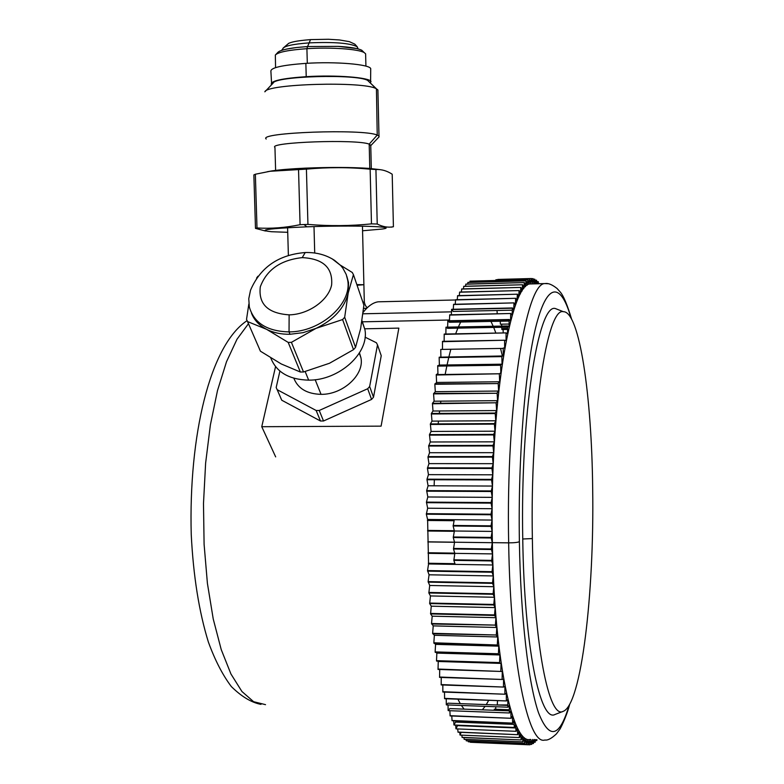 <?xml version="1.0" encoding="UTF-8"?>
<svg xmlns="http://www.w3.org/2000/svg" width="784" height="784" viewBox="0 0 784 784"><rect width="100%" height="100%" fill="white"/><g stroke="black" fill="none" stroke-linecap="round" stroke-linejoin="round"><path stroke-width="1.18" d="M482.356 709.824L485.12 706.345M486.276 704.591L488.716 700.298M502.397 355.985L500.545 348.449M495.87 333.073L493.704 327.438M493.205 326.252L490.941 321.42M460.678 322.038L458.375 326.938M457.866 328.143L455.651 333.827M450.829 349.262L448.909 356.798M448.762 357.426L447.056 364.962M446.841 365.981L445.145 374.468M440.853 401.153L440.579 403.231M439.599 410.983L439.314 413.433M438.462 421.077L438.168 423.899M434.346 479.759L434.14 485.796M457.905 699.181L460.267 703.63M461.394 705.463L464.089 709.138M364.638 328.8L398.85 328.124L381.102 426.133L261.758 426.712L275.547 366.667M261.758 426.712L275.664 456.886M366.687 308.308L363.57 308.377M356.847 284.602L363.894 284.729L356.847 284.602M363.276 51.695L361.816 50.274C358.102 48.383 350.193 47.079 338.1 46.364L307.573 46.55L310.552 39.602L328.486 39.269L339.472 39.955L349.331 41.64L354.819 44.149L357.19 46.746C350.105 43.1 334.082 41.817 309.121 42.885C292.657 44.11 283.877 46.089 282.799 48.814L281.564 50.421M365.912 66.14L365.618 53.802L364.188 52.577C358.425 49.039 330.701 47.089 306.907 48.686L307.573 46.55L296.744 47.501C285.67 48.853 279.31 50.558 277.654 52.606L275.341 55.037C278.114 52.107 288.639 49.99 306.907 48.686L307.308 63.288M275.566 67.63L275.341 55.037M357.063 285.239L363.894 284.729L364.315 302.105L362.835 302.075M370.577 83.133L370.724 68.61C369.401 64.288 335.552 61.436 305.858 63.367C282.073 65.101 270.421 67.757 270.901 71.334L271.646 84.682M371.028 81.536C369.715 77.459 335.895 74.794 306.221 76.665C282.446 78.331 270.803 80.86 271.274 84.241M362.561 230.77L382.151 229.046C400.252 226.615 353.535 225.067 306.956 226.821C267.981 228.526 256.211 230.163 271.656 231.731L287.718 232.309M391.334 227.144L393.411 226.733C388.256 227.781 382.866 226.88 377.231 224.028L371.469 223.861C350.566 226.008 329.388 226.184 307.936 224.4L300.076 224.685C285.386 227.742 271.019 228.84 256.995 227.948L255.359 174.234L270.088 171.275L306.417 169.128C327.83 167.168 349.076 167.188 370.146 169.177L376.036 169.53L368.901 168.384C351.261 167.227 330.074 167.149 305.339 168.148C291.334 168.795 280.339 169.687 272.352 170.834L267.187 171.745M265.511 231.025L255.486 228.369L256.995 227.948M255.486 228.369L253.859 174.901L255.359 174.234M300.076 224.685L298.537 169.481M379.975 169.638L368.901 168.384M307.936 224.4L306.417 169.128M371.469 223.861L370.146 169.177M393.411 226.733L392.206 174.224C386.973 170.814 381.573 169.246 376.036 169.53M377.231 224.028L375.928 169.53M378.995 136.083L377.898 89.964L376.428 88.808L377.231 135.064L369.195 144.129L370.832 145.569L379.084 136.857L378.995 136.083L377.231 135.064C363.413 128.625 257.201 132.486 266.197 139.023M367.657 80.419L376.134 88.661C363.698 81.075 266.295 83.859 264.845 91.816L273.136 83.114C274.704 76.117 356.808 73.745 367.657 80.419L376.428 88.808M369.783 168.521L369.195 144.129C357.161 138.974 267.442 142.188 274.949 147.451L275.615 170.393M302.232 257.622C280.662 259.994 266.678 269.725 260.298 286.826C258.279 304.045 267.883 313.384 289.129 314.854C308.445 314.56 328.516 300.331 331.622 284.935C332.945 267.775 323.145 258.671 302.232 257.622L305.221 252.536C278.585 254.722 260.347 267.285 250.527 290.217L248.763 298.743L249.341 307.014C253.977 323.028 267.217 331.318 289.041 331.897L290.002 334.278C281.182 334.396 273.381 332.749 266.619 329.339L288.189 342.402L291.413 342.343L316.04 328.359L303.153 332.651L290.002 334.278M251.448 313.071C254.104 320.009 259.161 325.438 266.619 329.339L247.548 321.577L246.529 319.372L248.851 303.996M257.916 276.223L256.554 278.095M270.794 357.974C276.399 372.214 289.022 379.603 308.661 380.142C339.198 380.583 369.578 352.878 364.913 329.594L362.002 320.744M332.044 258.769L340.697 265.502L342.931 268.285L346.224 274.469L347.684 280.143C352.32 303.712 320.636 332.093 289.041 331.897L289.129 314.854M346.842 276.331L348.527 282.583L348.174 293.128C344.46 308.122 333.749 319.862 316.04 328.359L342.598 319.558L344.686 317.255L348.174 293.128L353.427 274.625L352.281 272.489L340.364 265.139M259.416 349.007L260.435 351.203L281.27 363.962L300.36 372.028L288.189 342.402M260.435 351.203L247.548 321.577M291.413 342.343L303.516 371.979L329.486 363.266L353.515 349.654L342.598 319.558M353.515 349.654L355.544 347.381L360.64 328.584L363.894 305.172L353.427 274.625M355.544 347.381L344.686 317.255M303.516 371.979L300.36 372.028M377.506 344.872L381.24 355.73L373.507 397.204L371.567 399.428L323.527 420.988L320.48 421.008L281.76 400.222L277.173 389.697L316.158 410.493L319.225 410.473L367.686 388.737L369.646 386.502L377.506 344.872L376.398 342.755L365.07 337.149M320.48 421.008L316.158 410.493M279.908 371.077L276.174 387.521L277.173 389.697M371.567 399.428L367.686 388.737M323.527 420.988L319.225 410.473M373.507 397.204L369.646 386.502M281.76 400.222L280.76 398.066M359.484 352.888L360.963 357.867C364.521 374.742 342.902 394.715 321.048 394.352C307.005 393.94 297.94 388.57 293.853 378.241M497.007 310.493L497.232 313.786M500.241 321.224L500.388 324.204L509.041 324.037M507.532 329.417L501.868 329.525L501.77 327.281M501.721 326.085L501.642 324.184M501.868 329.525L503.014 328.594L507.542 328.506M503.103 329.505L503.22 332.935M497.526 700.622L497.272 704.561M507.846 704.953L495.949 704.953M495.811 706.747L495.625 709.246M509.365 709.765L494.312 709.197L494.224 710.275M488.961 722.182L488.824 723.387M532.561 739.488L531.738 744.369L530.935 739.665L529.915 744.8L470.292 741.87M468.273 741.752L526.505 744.271L468.371 741.782L468.156 740.9M466.196 740.762L524.751 743.31L466.294 740.821L466.039 739.459M464.118 739.302L522.997 741.87L464.216 739.381L463.932 737.548M462.05 737.372L521.242 739.959L462.148 737.479L461.835 735.157M461.09 732.344L460.13 734.971M460.09 735.088L519.508 737.568L460.09 735.088M459.767 732.295L459.992 734.961M457.944 732.07L517.783 734.686L458.042 732.217L457.719 728.934M515.823 727.964L457.484 725.612L456.092 728.699M456.023 728.865L516.068 731.315L456.023 728.865M455.7 725.102L455.925 728.699M514.186 724.396L455.514 722.064L454.122 724.847M454.024 725.033L514.382 727.464L454.024 725.033M453.72 720.78L453.926 724.837M451.956 720.496L512.726 723.122L452.054 720.712L451.78 715.988M450.036 715.674L511.09 718.291L450.124 715.919L449.879 710.706M509.384 710.843L449.82 708.599L448.428 710.392M448.232 710.647L509.492 712.979L448.232 710.647M448.027 704.963L448.144 710.382M507.846 705.394L447.997 703.179L446.645 704.63M446.39 704.904L507.934 707.197L446.39 704.904M446.233 698.76L446.302 704.61M444.508 698.387L506.425 700.945L444.597 698.701L444.499 692.096M442.774 691.704L504.955 694.232L442.852 692.037L442.833 684.991M441.098 684.579L503.534 687.068L441.186 684.932L441.235 677.454M439.501 677.023L502.181 679.473L439.569 677.396L439.706 669.497M437.962 669.046L500.878 671.447L438.031 669.438L438.246 661.48L436.502 660.667L436.864 653.101L435.13 651.906L435.571 644.37L433.846 642.782L434.356 635.285L432.641 633.315L433.229 625.877L431.533 623.515L432.2 616.165L430.573 613.921L431.269 606.179L429.661 603.562L430.436 595.938L428.858 592.969L429.701 585.472L428.133 581.61L429.073 574.799L427.545 570.585L428.564 563.961L427.603 519.469L426.339 514.206L427.652 508.218L426.447 502.123L427.809 496.978L426.663 490.627L428.084 485.776L492.479 486.051L491.548 479.945L426.986 479.73L428.084 485.776M491.548 479.945L491.568 479.387L427.006 479.181L426.986 479.73M427.006 479.181L428.466 474.643L427.427 468.371L428.956 463.618L427.986 457.141L429.554 452.721L428.662 446.047L430.259 441.99L429.475 434.62L431.073 431.445L430.367 423.938L494.41 423.605L494.371 424.124L430.318 424.448M494.41 423.605L495.782 420.763L431.984 421.116L430.367 423.938M431.984 421.116L431.357 413.482L495.253 413.06L495.214 413.56L431.308 413.981M495.253 413.06L496.635 410.581L432.993 411.022L431.357 413.482M432.993 411.022L432.445 403.299L496.174 402.78L432.386 403.789M496.174 402.78L497.575 400.663L434.101 401.212L432.445 403.299M434.101 401.212L433.572 393.882L435.296 391.686L434.836 384.278L436.57 382.465L436.267 374.576L499.408 373.782L436.198 375.017M499.408 373.782L500.819 372.792L500.623 364.815L437.707 365.687L437.942 373.596L436.267 374.576M437.707 365.687L439.383 365.07L502.044 364.188L501.848 356.622L439.158 357.573L439.383 365.07M501.848 356.622L439.158 357.573M439.226 357.171L503.328 355.965L503.191 348.41L440.745 349.429L440.902 356.916M503.191 348.41L440.745 349.429M442.48 349.017L442.49 341.334L504.671 340.236L442.401 341.697M444.136 341.305L444.214 334.043L506.131 332.886L444.126 334.386M506.131 332.886L507.503 333.71L507.63 325.968L445.998 327.183L445.851 334.013M446.429 327.496L447.605 328.339L507.552 327.173M507.63 325.968L508.992 327.144L509.188 319.5L447.831 320.774L447.625 327.153M448.134 321.058L449.418 322.263L509.09 321.048M449.457 320.734L449.712 314.815L510.776 313.492L449.614 315.09M510.776 313.492L512.099 315.344L512.403 307.955L451.633 309.317L451.349 314.776M451.809 309.562L453.172 311.464L512.256 310.16M453.27 309.278L453.593 304.29L514.059 302.889L453.505 304.525M455.239 304.251L455.592 299.733L515.745 298.302L455.494 299.949M457.248 299.694L457.611 295.656L517.45 294.196L457.513 295.842M459.287 295.617L459.649 292.06L519.175 290.57L459.551 292.216M461.345 292.011L461.707 288.933L520.909 287.424L461.609 289.071M463.422 288.884L463.775 286.278L522.663 284.759L463.677 286.395M465.529 286.238L465.853 284.102L524.418 282.573L465.755 284.2M467.636 284.063L467.94 282.397L526.172 280.868L467.832 282.475M469.753 282.348L470.018 281.162L527.926 279.623L469.92 281.211M537.06 283.788L536.55 280.231L535.011 280.211M538.5 283.749L538.226 281.662L536.746 281.623M539.902 283.71L538.461 283.445M533.659 742.223L535.168 742.213L535.55 739.606M531.885 743.497L533.463 743.506L534.08 739.547M531.66 744.398L530.082 744.339M470.351 742.272L528.259 744.761L529.229 739.812L529.915 744.8M436.502 660.667L499.584 662.598L436.57 661.079M435.13 651.906L498.428 653.768L435.198 652.337M433.846 642.782L497.389 645.007L433.905 643.233M432.641 633.315L496.321 635.001L432.699 633.776M431.533 623.515L495.39 625.113L431.592 623.995M430.534 613.431L494.537 614.93L494.577 615.43L430.573 613.921M429.622 603.063L493.773 604.464L493.802 604.983L429.661 603.562M428.819 592.449L493.097 593.753L493.126 594.282L428.858 592.969M428.133 581.61L492.509 582.816L492.538 583.355L428.162 582.14M427.545 570.585L492.019 571.683L492.038 572.232L427.574 571.124M426.339 513.657L491 514.196L491 514.765L426.339 514.206M426.447 502.123L491.088 502.554L491.088 503.122L426.437 502.681M426.663 490.627L491.284 490.941L491.264 491.499L426.653 491.176M427.456 467.832L491.95 467.921L491.931 468.479L427.427 468.371M428.025 456.602L492.43 456.582L492.401 457.131L427.986 457.141M428.691 445.518L492.999 445.4L492.969 445.939L428.662 446.047M429.475 434.62L493.665 434.395L493.626 434.924L429.436 435.14M433.63 393.411L497.125 393.264L433.572 393.882M434.904 383.827L498.203 383.572L434.836 384.278M500.564 365.236L437.639 366.108M507.562 326.291L445.91 327.506M509.11 319.803L447.742 321.068M512.324 308.21L451.545 309.572M527.926 279.623L528.906 284.171L529.592 278.869L530.621 283.592L531.327 278.536L497.801 279.427L531.327 278.536M531.415 278.526L532.316 283.465L533.061 278.643L531.444 278.683M535.56 283.828L534.776 279.192L534.002 283.769L533.061 278.643M535.795 283.818L536.472 280.172M537.706 283.769L538.147 281.583M536.971 739.675L536.785 740.586L536.589 739.655M535.09 742.281L534.59 739.567M533.385 743.565L532.699 739.488M528.171 744.741L527.524 739.518L526.505 744.271M526.417 744.232L525.809 738.763L524.751 743.31M524.663 743.252L524.094 737.558L522.997 741.87M522.908 741.791L522.379 735.882L521.242 739.959M521.164 739.861L520.674 733.736L519.508 737.568M519.42 737.44L518.979 731.119L517.783 734.686M517.695 734.539L517.303 728.022L516.068 731.315M515.99 731.149L515.647 724.455L514.382 727.464M514.304 727.268L514.01 720.408L512.726 723.122M512.648 722.897L512.403 715.89L511.09 718.291M511.011 718.046L510.835 710.902L509.492 712.979M509.414 712.715L509.296 705.443L507.934 707.197M507.865 706.903L507.797 699.534L506.425 700.945M506.346 700.631L506.346 693.164L504.955 694.232M504.886 693.899L504.935 686.363L503.534 687.068M503.465 686.715L503.583 679.12L502.181 679.473M502.113 679.091L502.289 671.467L500.878 671.447M500.819 671.045L501.064 663.411L499.643 663.019M499.584 662.598L499.888 654.963L498.477 654.199M498.428 653.768L498.791 646.143L497.389 645.007M497.33 644.556L497.771 636.98L496.37 635.471M496.321 635.001L496.821 627.494L495.429 625.603M495.39 625.113L495.949 617.694L494.577 615.43M494.537 614.93L495.155 607.61L493.802 604.983M493.773 604.464L494.459 597.271L493.126 594.282M493.097 593.753L493.842 586.706L492.538 583.355M492.509 582.816L493.312 575.936L492.038 572.232M492.019 571.683L492.871 564.99L491.637 560.942L453.838 560.354L454.769 553.729L428.093 553.347M491 514.765L492.078 520.066L491.009 525.839L492.127 531.415L491.117 537.432L492.283 542.695L491.313 548.967L492.528 553.906L491.637 560.942M491 514.196L492.107 508.708L491.088 503.122M491.088 502.554L492.244 497.36L491.264 491.499M491.284 490.941L492.479 486.051M491.568 479.387L492.803 474.81L491.931 468.479M491.95 467.921L493.214 463.677L492.401 457.131M492.43 456.582L493.724 452.672L492.969 445.939M492.999 445.4L494.322 441.833L493.626 434.924M493.665 434.395L495.008 431.19L494.371 424.124M495.782 420.763L495.214 413.56M496.635 410.581L496.125 403.27M497.575 400.663L497.125 393.264M497.174 392.784L498.585 391.049L498.203 383.572M498.252 383.111L499.663 381.749L499.349 374.223M500.623 364.815L502.044 364.188M501.917 356.22L503.328 355.965M503.259 348.018L504.661 348.135L504.602 340.609M504.671 340.236L506.062 340.717L506.052 333.229M509.188 319.5L510.531 321.019L510.698 313.776M512.403 307.955L513.696 310.121L513.981 303.124M514.059 302.889L515.333 305.368L515.656 298.518M515.745 298.302L516.979 301.085L517.362 294.382M517.45 294.196L518.655 297.263L519.086 290.737M519.175 290.57L520.351 293.912L520.831 287.561M520.909 287.424L522.056 291.04L522.575 284.876M522.663 284.759L523.761 288.63L524.329 282.671M524.418 282.573L525.476 286.679L526.084 280.937M526.172 280.868L527.201 285.2L527.838 279.672M534.776 279.192L533.238 279.231M536.785 740.586L535.413 740.527M491.617 560.393L453.818 559.815M491.333 549.515L453.495 548.996L454.544 542.283L427.848 541.94M491.313 548.967L453.485 548.447M491.117 537.991L453.26 537.54L454.318 531.307L427.613 531.013M491.117 537.432L453.25 536.981M491.009 526.397L453.142 526.005L454.112 520.723L427.388 520.468M491.009 525.839L453.132 525.447M529.592 278.869L495.958 279.741L529.67 278.849M453.838 560.354L454.965 563.686L428.309 563.255M453.495 548.996L454.759 553.132L428.084 552.749M453.26 537.54L454.534 542.175L427.848 541.832M453.142 526.005L454.308 530.709L427.603 530.415M512.138 314.119L511.237 314.139M514.088 722.289L513.138 722.25M515.715 725.788L515.098 725.759M519.165 733.677L518.136 733.628M501.064 663.411L438.246 661.48M499.888 654.963L436.864 653.101M498.791 646.143L435.571 644.37M497.771 636.98L434.356 635.285M496.821 627.494L433.229 625.877M495.949 617.694L432.2 616.165M495.155 607.61L431.269 606.179M494.459 597.271L430.436 595.938M493.842 586.706L429.701 585.472M493.312 575.936L429.073 574.799M492.871 564.99L428.564 563.961M492.528 553.906L428.152 552.975M492.283 542.695L427.858 541.881M492.127 531.415L427.682 530.699M492.078 520.066L427.603 519.469M492.107 508.708L427.652 508.218M492.244 497.36L427.809 496.978M492.803 474.81L428.466 474.643M493.214 463.677L428.956 463.618M493.724 452.672L429.554 452.721M494.322 441.833L430.259 441.99M495.008 431.19L431.073 431.445M498.585 391.049L435.296 391.686M499.663 381.749L436.57 382.465M495.772 280.476L495.87 279.77M530.405 739.39C512.922 745.202 494.194 661.353 492.362 542.646C489.412 405.74 510.492 282.26 530.631 283.955L545.135 283.573C525.946 281.838 505.847 405.612 508.659 542.851C514.275 542.842 517.852 542.45 519.38 541.666C520.645 617.959 528.465 683.756 538.559 712.872C549.378 740.106 559.57 737.558 569.155 705.237M592.684 489.118C594.311 592.733 581.473 704.826 563.157 711.362C549.025 719.575 533.777 644.82 532.365 538.569C530.033 416.598 547.144 306.877 563.353 311.699C579.592 311.219 591.793 396.508 592.684 489.118M563.157 711.362L555.062 714.449C540.264 722.985 524.241 647.143 522.752 538.99C520.302 414.814 538.294 303.349 555.258 308.504L563.353 311.699M381.494 301.732L378.192 301.811C373.145 302.516 368.127 306.025 363.129 312.355M362.032 321.322L362.541 321.812M362.61 321.812L449.477 320.009M248.43 323.753L236.993 339.247L226.507 361.738L217.482 390.628L210.386 424.889L205.624 463.109L203.487 503.534L204.095 544.272L207.407 583.355L213.228 618.968L221.225 649.573L230.947 673.995L241.913 691.488L253.604 701.7L265.521 704.659M357.72 47.902L357.19 46.746L357.994 48.696L338.1 46.364M314.717 253.007L314.002 226.596M306.221 76.665L305.858 63.367M306.956 226.821L303.976 224.538M302.438 169.295L305.339 168.148M340.697 265.502L334.533 260.337C326.026 254.82 316.256 252.223 305.221 252.536L305.535 252.526M305.172 371.567L308.661 380.142M315.168 379.701L321.048 394.352M569.684 704.287C566.665 716.517 559.864 729.826 559.6 729.581L556.395 733.912C551.515 738.499 547.683 740.537 544.909 740.008C528.249 745.858 510.404 661.853 508.659 542.851L492.362 542.646M571.066 318.147C561.373 283.641 547.957 281.044 536.668 323.635C525.417 366.01 517.93 454.651 519.38 541.666M548.212 283.71L545.135 283.573C548.173 282.975 552.152 284.612 557.052 288.473L560.217 291.991C563.51 295.744 567.283 304.751 571.556 319.019M522.752 538.99L532.365 538.569M362.953 313.796L451.457 311.846M247.087 320.646C209.857 345.264 188.601 435.875 191.237 534.433C193.315 575.907 199.028 611.775 208.368 642.027C215.002 660.236 222.666 675.093 231.349 686.578C241.56 696.633 251.448 702.562 260.994 704.375M364.413 308.357L366.696 308.298M367.48 307.544C366.108 307.093 365.05 305.27 364.315 302.075M361.816 50.274L364.188 52.577M283.083 48.138L288.747 43.296C291.55 42.228 294.735 40.915 310.552 39.602M286.993 49.01L296.744 47.501M363.894 284.729L362.453 226.174M288.385 255.447L287.591 227.713M272.352 170.834L270.088 171.275M371.312 168.766L370.744 144.971M347.684 280.143L348.527 282.583M361.943 321.077L364.913 329.594M359.288 353.192L360.963 357.867M455.494 299.978L378.192 301.811"/></g></svg>
